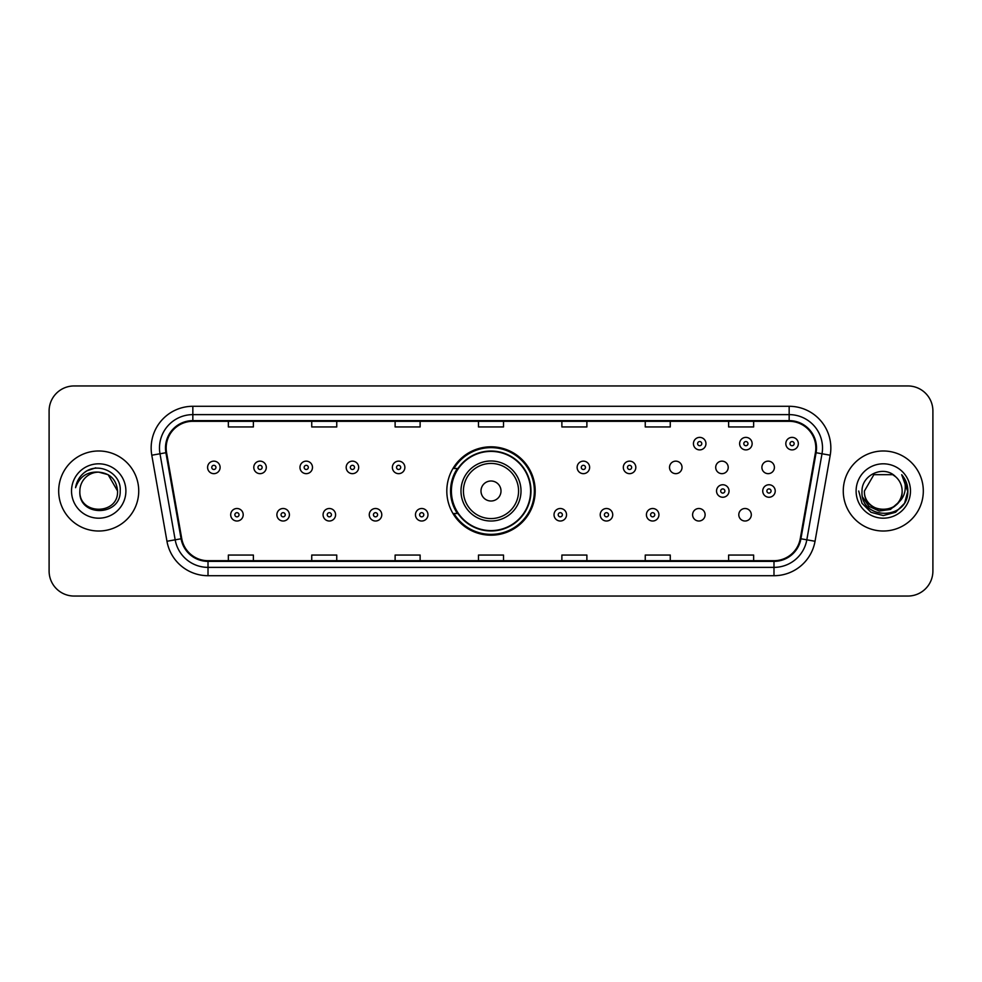 <?xml version="1.0" encoding="UTF-8"?>
<svg xmlns="http://www.w3.org/2000/svg" width="982" height="982" viewBox="0 0 982 982"><rect width="100%" height="100%" fill="white"/><g stroke="black" fill="none" stroke-linecap="round" stroke-linejoin="round"><path stroke-width="1.47" d="M446.81 491A44.19 44.19 0 0 0 491 535.19A44.19 44.19 0 0 0 535.19 491A44.19 44.19 0 0 0 491 446.81A44.19 44.19 0 0 0 446.81 491M692.605 514.764A6.248 6.248 0 0 0 698.865 521.012A6.248 6.248 0 0 0 705.113 514.764A6.248 6.248 0 0 0 698.865 508.504A6.248 6.248 0 0 0 692.605 514.764M738.795 514.764A6.248 6.248 0 0 0 745.056 521.012A6.248 6.248 0 0 0 751.304 514.764A6.248 6.248 0 0 0 745.056 508.504A6.248 6.248 0 0 0 738.795 514.764M761.897 467.407A6.248 6.248 0 0 0 768.145 473.655A6.248 6.248 0 0 0 774.405 467.407A6.248 6.248 0 0 0 768.145 461.147A6.248 6.248 0 0 0 761.897 467.407M715.706 467.407A6.248 6.248 0 0 0 721.954 473.655A6.248 6.248 0 0 0 728.214 467.407A6.248 6.248 0 0 0 721.954 461.147A6.248 6.248 0 0 0 715.706 467.407M669.515 467.407A6.248 6.248 0 0 0 675.763 473.655A6.248 6.248 0 0 0 682.024 467.407A6.248 6.248 0 0 0 675.763 461.147A6.248 6.248 0 0 0 669.515 467.407M457.403 513.512A40.434 40.434 0 0 1 457.403 468.488M49.1 410.955L49.1 571.045A25.016 25.016 0 0 0 74.116 596.049L907.884 596.049A25.016 25.016 0 0 0 932.9 571.045L932.9 410.955A25.016 25.016 0 0 0 907.884 385.951L74.116 385.951A25.016 25.016 0 0 0 49.1 410.955L49.1 571.045M58.687 491A40.017 40.017 0 0 0 98.716 531.017A40.017 40.017 0 0 0 138.732 491A40.017 40.017 0 0 0 98.716 450.983A40.017 40.017 0 0 0 58.687 491A40.017 40.017 0 0 0 98.716 531.017A40.017 40.017 0 0 0 138.732 491A40.017 40.017 0 0 0 98.716 450.983A40.017 40.017 0 0 0 58.687 491M843.268 491A40.017 40.017 0 0 0 883.284 531.017A40.017 40.017 0 0 0 923.313 491A40.017 40.017 0 0 0 883.284 450.983A40.017 40.017 0 0 0 843.268 491A40.017 40.017 0 0 0 883.284 531.017A40.017 40.017 0 0 0 923.313 491A40.017 40.017 0 0 0 883.284 450.983A40.017 40.017 0 0 0 843.268 491M166.167 447.976A26.686 26.686 0 0 1 192.84 421.303L789.16 421.303A26.686 26.686 0 0 1 815.428 452.616L800.256 538.652A26.686 26.686 0 0 1 773.988 560.697L208.012 560.697A26.686 26.686 0 0 1 181.744 538.652L166.572 452.616A26.686 26.686 0 0 1 166.167 447.976M165.492 447.976A27.349 27.349 0 0 0 165.909 452.727L181.081 538.774A27.349 27.349 0 0 0 208.012 561.373L773.988 561.373A27.349 27.349 0 0 0 800.919 538.774L816.091 452.727A27.349 27.349 0 0 0 789.16 420.627L192.84 420.627A27.349 27.349 0 0 0 165.492 447.976M151.793 455.218A41.686 41.686 0 0 1 192.84 406.29L789.16 406.29A41.686 41.686 0 0 1 830.207 455.218L815.035 541.266A41.686 41.686 0 0 1 773.988 575.71L208.012 575.71A41.686 41.686 0 0 1 166.965 541.266L151.793 455.218L159.992 453.77A33.351 33.351 0 0 1 192.84 414.625L789.16 414.625A33.351 33.351 0 0 1 822.008 453.77L806.823 539.818A33.351 33.351 0 0 1 773.988 567.375L208.012 567.375A33.351 33.351 0 0 1 175.177 539.818L159.992 453.77A33.351 33.351 0 0 1 159.489 447.976M907.884 385.951L74.116 385.951M74.116 596.049L907.884 596.049M932.9 571.045L932.9 410.955M800.919 538.774L806.823 539.818L822.008 453.77L830.207 455.218M478.492 421.303L478.492 426.949L503.508 426.949L503.508 421.303M395.12 421.303L395.12 426.949L420.124 426.949L420.124 421.303M311.736 421.303L311.736 426.949L336.752 426.949L336.752 421.303M228.364 421.303L228.364 426.949L253.381 426.949L253.381 421.303M561.876 421.303L561.876 426.949L586.88 426.949L586.88 421.303M645.248 421.303L645.248 426.949L670.264 426.949L670.264 421.303M728.619 421.303L728.619 426.949L753.636 426.949L753.636 421.303M503.508 560.697L503.508 555.051L478.492 555.051L478.492 560.697M420.124 560.697L420.124 555.051L395.12 555.051L395.12 560.697M336.752 560.697L336.752 555.051L311.736 555.051L311.736 560.697M253.381 560.697L253.381 555.051L228.364 555.051L228.364 560.697M586.88 560.697L586.88 555.051L561.876 555.051L561.876 560.697M670.264 560.697L670.264 555.051L645.248 555.051L645.248 560.697M753.636 560.697L753.636 555.051L728.619 555.051L728.619 560.697M117.558 491C118.712 515.317 78.707 515.317 79.861 491C78.106 517.342 121.044 516.741 120.197 491C121.658 472.98 98.249 461.295 84.378 472.551C79.481 476.466 76.547 481.524 75.577 487.698C79.468 476.638 87.177 471.458 98.716 472.146L108.13 474.674L117.558 491C118.712 515.317 78.707 515.317 79.861 491C78.707 515.317 118.712 515.317 117.558 491C118.712 515.317 78.707 515.317 79.861 491C78.707 515.317 118.712 515.317 117.558 491L108.13 474.674L98.716 472.146L108.13 474.674L117.558 491C116.441 479.547 110.156 473.263 98.716 472.146A18.854 18.854 0 0 0 79.861 491M71.526 491A27.189 27.189 0 0 0 98.716 518.189A27.189 27.189 0 0 0 125.892 491A27.189 27.189 0 0 0 98.716 463.811A27.189 27.189 0 0 0 71.526 491M84.378 472.551L87.03 470.771L95.733 467.825M501.004 491A10.004 10.004 0 0 0 491 480.996A10.004 10.004 0 0 0 480.996 491A10.004 10.004 0 0 0 491 501.004A10.004 10.004 0 0 0 501.004 491M521.012 491A30.012 30.012 0 0 0 491 460.988A30.012 30.012 0 0 0 460.988 491A30.012 30.012 0 0 0 491 521.012A30.012 30.012 0 0 0 521.012 491A30.012 30.012 0 0 1 491 521.012A30.012 30.012 0 0 1 460.988 491M530.599 491A39.599 39.599 0 0 0 491 451.401A39.599 39.599 0 0 0 451.401 491A39.599 39.599 0 0 0 491 530.599A39.599 39.599 0 0 0 530.599 491M534.355 491A43.355 43.355 0 0 1 453.942 513.512L457.968 513.512A39.98 39.98 0 0 0 530.98 491.098A39.98 39.98 0 0 0 457.968 468.488L453.942 468.488A43.355 43.355 0 0 1 534.355 491M902.139 491C903.293 515.317 863.288 515.317 864.442 491L873.87 474.674L892.712 474.674L895.633 476.761C884.07 464.633 861.803 474.625 862.012 491C859.888 520.092 907.061 520.853 907.834 492.412L907.871 491C907.798 484.813 905.748 479.388 901.697 474.711C904.778 479.756 905.858 485.194 904.95 491C904.066 495.947 901.66 499.985 897.732 503.115A18.854 18.854 0 0 0 902.139 491C903.293 515.317 863.288 515.317 864.442 491L873.87 474.674L892.712 474.674L895.633 476.761A18.854 18.854 0 0 1 902.139 491C903.293 515.317 863.288 515.317 864.442 491C863.46 507.976 887.728 516.63 897.732 503.115M898.935 502.097L890.428 509.462L879.271 511.021L869.009 506.381L862.601 497.113M856.108 491A27.189 27.189 0 0 0 883.284 518.189A27.189 27.189 0 0 0 910.474 491A27.189 27.189 0 0 0 883.284 463.811A27.189 27.189 0 0 0 856.108 491M901.697 474.711L907.859 491.712L906.717 483.549L907.871 491M858.71 491L862 503.287L870.997 512.285L883.284 515.575L895.584 512.285L904.582 503.287L907.871 491L901.881 474.92L907.859 491.712L902.065 475.128M901.881 474.92L907.859 491.724M220.103 467.407A6.248 6.248 0 0 1 213.855 473.655A6.248 6.248 0 0 1 207.595 467.407A6.248 6.248 0 0 1 213.855 461.147A6.248 6.248 0 0 1 220.103 467.407A6.248 6.248 0 0 0 213.855 461.147A6.248 6.248 0 0 0 207.595 467.407M266.294 467.407A6.248 6.248 0 0 1 260.046 473.655A6.248 6.248 0 0 1 253.786 467.407A6.248 6.248 0 0 1 260.046 461.147A6.248 6.248 0 0 1 266.294 467.407A6.248 6.248 0 0 0 260.046 461.147A6.248 6.248 0 0 0 253.786 467.407M312.485 467.407A6.248 6.248 0 0 1 306.237 473.655A6.248 6.248 0 0 1 299.976 467.407A6.248 6.248 0 0 1 306.237 461.147A6.248 6.248 0 0 1 312.485 467.407A6.248 6.248 0 0 0 306.237 461.147A6.248 6.248 0 0 0 299.976 467.407M358.675 467.407A6.248 6.248 0 0 1 352.428 473.655A6.248 6.248 0 0 1 346.18 467.407A6.248 6.248 0 0 1 352.428 461.147A6.248 6.248 0 0 1 358.675 467.407A6.248 6.248 0 0 0 352.428 461.147A6.248 6.248 0 0 0 346.18 467.407M404.866 467.407A6.248 6.248 0 0 1 398.618 473.655A6.248 6.248 0 0 1 392.37 467.407A6.248 6.248 0 0 1 398.618 461.147A6.248 6.248 0 0 1 404.866 467.407A6.248 6.248 0 0 0 398.618 461.147A6.248 6.248 0 0 0 392.37 467.407M589.63 467.407A6.248 6.248 0 0 1 583.382 473.655A6.248 6.248 0 0 1 577.134 467.407A6.248 6.248 0 0 1 583.382 461.147A6.248 6.248 0 0 1 589.63 467.407A6.248 6.248 0 0 0 583.382 461.147A6.248 6.248 0 0 0 577.134 467.407M635.82 467.407A6.248 6.248 0 0 1 629.572 473.655A6.248 6.248 0 0 1 623.325 467.407A6.248 6.248 0 0 1 629.572 461.147A6.248 6.248 0 0 1 635.82 467.407A6.248 6.248 0 0 0 629.572 461.147A6.248 6.248 0 0 0 623.325 467.407M705.948 443.643A6.248 6.248 0 0 1 699.7 449.891A6.248 6.248 0 0 1 693.439 443.643A6.248 6.248 0 0 1 699.7 437.383A6.248 6.248 0 0 1 705.948 443.643A6.248 6.248 0 0 0 699.7 437.383A6.248 6.248 0 0 0 693.439 443.643M752.138 443.643A6.248 6.248 0 0 1 745.89 449.891A6.248 6.248 0 0 1 739.63 443.643A6.248 6.248 0 0 1 745.89 437.383A6.248 6.248 0 0 1 752.138 443.643A6.248 6.248 0 0 0 745.89 437.383A6.248 6.248 0 0 0 739.63 443.643M798.329 443.643A6.248 6.248 0 0 1 792.081 449.891A6.248 6.248 0 0 1 785.821 443.643A6.248 6.248 0 0 1 792.081 437.383A6.248 6.248 0 0 1 798.329 443.643A6.248 6.248 0 0 0 792.081 437.383A6.248 6.248 0 0 0 785.821 443.643M230.696 514.764A6.248 6.248 0 0 1 236.944 508.504A6.248 6.248 0 0 1 243.205 514.764A6.248 6.248 0 0 1 236.944 521.012A6.248 6.248 0 0 1 230.696 514.764A6.248 6.248 0 0 0 236.944 521.012A6.248 6.248 0 0 0 243.205 514.764M276.887 514.764A6.248 6.248 0 0 1 283.135 508.504A6.248 6.248 0 0 1 289.395 514.764A6.248 6.248 0 0 1 283.135 521.012A6.248 6.248 0 0 1 276.887 514.764A6.248 6.248 0 0 0 283.135 521.012A6.248 6.248 0 0 0 289.395 514.764M323.078 514.764A6.248 6.248 0 0 1 329.326 508.504A6.248 6.248 0 0 1 335.586 514.764A6.248 6.248 0 0 1 329.326 521.012A6.248 6.248 0 0 1 323.078 514.764A6.248 6.248 0 0 0 329.326 521.012A6.248 6.248 0 0 0 335.586 514.764M369.269 514.764A6.248 6.248 0 0 1 375.517 508.504A6.248 6.248 0 0 1 381.777 514.764A6.248 6.248 0 0 1 375.517 521.012A6.248 6.248 0 0 1 369.269 514.764A6.248 6.248 0 0 0 375.517 521.012A6.248 6.248 0 0 0 381.777 514.764M415.46 514.764A6.248 6.248 0 0 1 421.708 508.504A6.248 6.248 0 0 1 427.968 514.764A6.248 6.248 0 0 1 421.708 521.012A6.248 6.248 0 0 1 415.46 514.764A6.248 6.248 0 0 0 421.708 521.012A6.248 6.248 0 0 0 427.968 514.764M554.032 514.764A6.248 6.248 0 0 1 560.292 508.504A6.248 6.248 0 0 1 566.54 514.764A6.248 6.248 0 0 1 560.292 521.012A6.248 6.248 0 0 1 554.032 514.764A6.248 6.248 0 0 0 560.292 521.012A6.248 6.248 0 0 0 566.54 514.764M600.223 514.764A6.248 6.248 0 0 1 606.483 508.504A6.248 6.248 0 0 1 612.731 514.764A6.248 6.248 0 0 1 606.483 521.012A6.248 6.248 0 0 1 600.223 514.764A6.248 6.248 0 0 0 606.483 521.012A6.248 6.248 0 0 0 612.731 514.764M646.414 514.764A6.248 6.248 0 0 1 652.674 508.504A6.248 6.248 0 0 1 658.922 514.764A6.248 6.248 0 0 1 652.674 521.012A6.248 6.248 0 0 1 646.414 514.764A6.248 6.248 0 0 0 652.674 521.012A6.248 6.248 0 0 0 658.922 514.764M716.541 491A6.248 6.248 0 0 1 722.789 484.752A6.248 6.248 0 0 1 729.037 491A6.248 6.248 0 0 1 722.789 497.248A6.248 6.248 0 0 1 716.541 491A6.248 6.248 0 0 0 722.789 497.248A6.248 6.248 0 0 0 729.037 491M762.732 491A6.248 6.248 0 0 1 768.98 484.752A6.248 6.248 0 0 1 775.228 491A6.248 6.248 0 0 1 768.98 497.248A6.248 6.248 0 0 1 762.732 491A6.248 6.248 0 0 0 768.98 497.248A6.248 6.248 0 0 0 775.228 491M789.16 406.29L789.16 420.627M159.992 453.77L165.909 452.727M208.012 575.71L208.012 561.373M773.988 561.373L773.988 575.71M166.965 541.266L181.081 538.774M816.091 452.727L822.008 453.77M192.84 406.29L192.84 420.627M806.823 539.818L815.035 541.266M518.57 491A27.57 27.57 0 0 0 491 463.43A27.57 27.57 0 0 0 463.43 491A27.57 27.57 0 0 0 491 518.57A27.57 27.57 0 0 0 518.57 491M211.768 467.407A2.087 2.087 0 0 0 213.855 469.494A2.087 2.087 0 0 0 215.942 467.407A2.087 2.087 0 0 0 213.855 465.321A2.087 2.087 0 0 0 211.768 467.407M257.959 467.407A2.087 2.087 0 0 0 260.046 469.494A2.087 2.087 0 0 0 262.133 467.407A2.087 2.087 0 0 0 260.046 465.321A2.087 2.087 0 0 0 257.959 467.407M304.15 467.407A2.087 2.087 0 0 0 306.237 469.494A2.087 2.087 0 0 0 308.323 467.407A2.087 2.087 0 0 0 306.237 465.321A2.087 2.087 0 0 0 304.15 467.407M350.341 467.407A2.087 2.087 0 0 0 352.428 469.494A2.087 2.087 0 0 0 354.514 467.407A2.087 2.087 0 0 0 352.428 465.321A2.087 2.087 0 0 0 350.341 467.407M396.532 467.407A2.087 2.087 0 0 0 398.618 469.494A2.087 2.087 0 0 0 400.705 467.407A2.087 2.087 0 0 0 398.618 465.321A2.087 2.087 0 0 0 396.532 467.407M581.295 467.407A2.087 2.087 0 0 0 583.382 469.494A2.087 2.087 0 0 0 585.468 467.407A2.087 2.087 0 0 0 583.382 465.321A2.087 2.087 0 0 0 581.295 467.407M627.486 467.407A2.087 2.087 0 0 0 629.572 469.494A2.087 2.087 0 0 0 631.659 467.407A2.087 2.087 0 0 0 629.572 465.321A2.087 2.087 0 0 0 627.486 467.407M697.613 443.643A2.087 2.087 0 0 0 699.7 445.73A2.087 2.087 0 0 0 701.774 443.643A2.087 2.087 0 0 0 699.7 441.556A2.087 2.087 0 0 0 697.613 443.643M743.804 443.643A2.087 2.087 0 0 0 745.89 445.73A2.087 2.087 0 0 0 747.965 443.643A2.087 2.087 0 0 0 745.89 441.556A2.087 2.087 0 0 0 743.804 443.643M789.994 443.643A2.087 2.087 0 0 0 792.081 445.73A2.087 2.087 0 0 0 794.156 443.643A2.087 2.087 0 0 0 792.081 441.556A2.087 2.087 0 0 0 789.994 443.643M239.031 514.764A2.087 2.087 0 0 0 236.944 512.678A2.087 2.087 0 0 0 234.87 514.764A2.087 2.087 0 0 0 236.944 516.851A2.087 2.087 0 0 0 239.031 514.764M285.222 514.764A2.087 2.087 0 0 0 283.135 512.678A2.087 2.087 0 0 0 281.061 514.764A2.087 2.087 0 0 0 283.135 516.851A2.087 2.087 0 0 0 285.222 514.764M331.413 514.764A2.087 2.087 0 0 0 329.326 512.678A2.087 2.087 0 0 0 327.252 514.764A2.087 2.087 0 0 0 329.326 516.851A2.087 2.087 0 0 0 331.413 514.764M377.604 514.764A2.087 2.087 0 0 0 375.517 512.678A2.087 2.087 0 0 0 373.442 514.764A2.087 2.087 0 0 0 375.517 516.851A2.087 2.087 0 0 0 377.604 514.764M423.794 514.764A2.087 2.087 0 0 0 421.708 512.678A2.087 2.087 0 0 0 419.633 514.764A2.087 2.087 0 0 0 421.708 516.851A2.087 2.087 0 0 0 423.794 514.764M562.367 514.764A2.087 2.087 0 0 0 560.292 512.678A2.087 2.087 0 0 0 558.206 514.764A2.087 2.087 0 0 0 560.292 516.851A2.087 2.087 0 0 0 562.367 514.764M608.558 514.764A2.087 2.087 0 0 0 606.483 512.678A2.087 2.087 0 0 0 604.396 514.764A2.087 2.087 0 0 0 606.483 516.851A2.087 2.087 0 0 0 608.558 514.764M654.749 514.764A2.087 2.087 0 0 0 652.674 512.678A2.087 2.087 0 0 0 650.587 514.764A2.087 2.087 0 0 0 652.674 516.851A2.087 2.087 0 0 0 654.749 514.764M724.876 491A2.087 2.087 0 0 0 722.789 488.913A2.087 2.087 0 0 0 720.702 491A2.087 2.087 0 0 0 722.789 493.087A2.087 2.087 0 0 0 724.876 491M771.066 491A2.087 2.087 0 0 0 768.98 488.913A2.087 2.087 0 0 0 766.893 491A2.087 2.087 0 0 0 768.98 493.087A2.087 2.087 0 0 0 771.066 491"/></g></svg>
